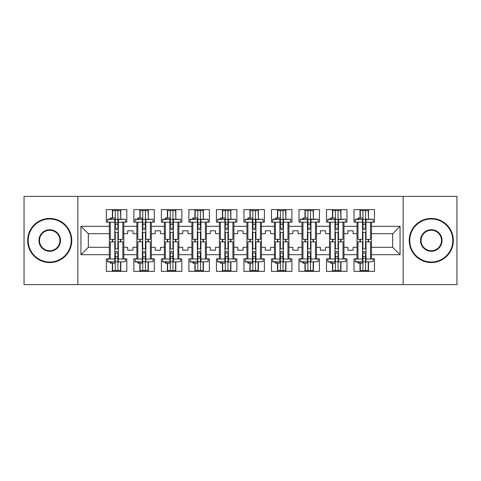<?xml version="1.0" encoding="UTF-8"?>
<svg xmlns="http://www.w3.org/2000/svg" width="481" height="481" viewBox="0 0 481 481"><rect width="100%" height="100%" fill="white"/><g stroke="black" fill="none" stroke-linecap="round" stroke-linejoin="round"><path stroke-width="0.72" d="M403.144 196.398L24.05 196.398L24.05 284.602L456.95 284.602L456.95 196.398L403.144 196.398L403.144 284.602M343.963 247.294L347.841 247.294L347.841 250.204L353.132 250.204L353.132 247.294L357.016 247.294L357.016 233.706L353.132 233.706L353.132 230.796L347.841 230.796L347.841 233.706L343.963 233.706L343.963 254.702L357.016 254.702L357.016 258.844L354.016 258.844L354.016 271.368L374.483 271.368L374.483 258.844L371.482 258.844L371.482 247.294L392.652 247.294L392.652 233.706L371.482 233.706L371.482 247.294M316.444 247.294L320.322 247.294L320.322 250.204L325.613 250.204L325.613 247.294L329.497 247.294L329.497 233.706L325.613 233.706L325.613 230.796L320.322 230.796L320.322 233.706L316.444 233.706L316.444 254.702L329.497 254.702L329.497 258.844L326.497 258.844L326.497 271.368L346.963 271.368L346.963 258.844L343.963 258.844L343.963 254.702M288.925 247.294L292.803 247.294L292.803 250.204L298.094 250.204L298.094 247.294L301.978 247.294L301.978 233.706L298.094 233.706L298.094 230.796L292.803 230.796L292.803 233.706L288.925 233.706L288.925 254.702L301.978 254.702L301.978 258.844L298.978 258.844L298.978 271.368L319.444 271.368L319.444 258.844L316.444 258.844L316.444 254.702M261.405 247.294L265.284 247.294L265.284 250.204L270.575 250.204L270.575 247.294L274.459 247.294L274.459 233.706L270.575 233.706L270.575 230.796L265.284 230.796L265.284 233.706L261.405 233.706L261.405 254.702L274.459 254.702L274.459 258.844L271.458 258.844L271.458 271.368L291.925 271.368L291.925 258.844L288.925 258.844L288.925 254.702M233.886 247.294L237.764 247.294L237.764 250.204L243.055 250.204L243.055 247.294L246.939 247.294L246.939 233.706L243.055 233.706L243.055 230.796L237.764 230.796L237.764 233.706L233.886 233.706L233.886 254.702L246.939 254.702L246.939 258.844L243.939 258.844L243.939 271.368L264.406 271.368L264.406 258.844L261.405 258.844L261.405 254.702M206.367 247.294L210.245 247.294L210.245 250.204L215.536 250.204L215.536 247.294L219.42 247.294L219.42 233.706L215.536 233.706L215.536 230.796L210.245 230.796L210.245 233.706L206.367 233.706L206.367 254.702L219.42 254.702L219.42 258.844L216.42 258.844L216.42 271.368L236.886 271.368L236.886 258.844L233.886 258.844L233.886 254.702M178.848 247.294L182.726 247.294L182.726 250.204L188.017 250.204L188.017 247.294L191.901 247.294L191.901 233.706L188.017 233.706L188.017 230.796L182.726 230.796L182.726 233.706L178.848 233.706L178.848 254.702L191.901 254.702L191.901 258.844L188.901 258.844L188.901 271.368L209.367 271.368L209.367 258.844L206.367 258.844L206.367 254.702M151.329 247.294L155.207 247.294L155.207 250.204L160.498 250.204L160.498 247.294L164.382 247.294L164.382 233.706L160.498 233.706L160.498 230.796L155.207 230.796L155.207 233.706L151.329 233.706L151.329 254.702L164.382 254.702L164.382 258.844L161.382 258.844L161.382 271.368L181.842 271.368L181.842 258.844L178.848 258.844L178.848 254.702M123.809 247.294L127.687 247.294L127.687 250.204L132.978 250.204L132.978 247.294L136.863 247.294L136.863 233.706L132.978 233.706L132.978 230.796L127.687 230.796L127.687 233.706L123.809 233.706L123.809 254.702L136.863 254.702L136.863 258.844L133.862 258.844L133.862 271.368L154.323 271.368L154.323 258.844L151.329 258.844L151.329 254.702M77.856 284.602L77.856 196.398M151.329 233.706L151.329 226.298L164.382 226.298L164.382 233.706M178.848 233.706L178.848 222.156L181.842 222.156L181.842 209.632L161.382 209.632L161.382 222.156L164.382 222.156L164.382 226.298M178.848 226.298L191.901 226.298L191.901 233.706M206.367 233.706L206.367 222.156L209.367 222.156L209.367 209.632L188.901 209.632L188.901 222.156L191.901 222.156L191.901 226.298M206.367 226.298L219.42 226.298L219.42 233.706M233.886 233.706L233.886 222.156L236.886 222.156L236.886 209.632L216.42 209.632L216.42 222.156L219.42 222.156L219.42 226.298M233.886 226.298L246.939 226.298L246.939 233.706M261.405 233.706L261.405 222.156L264.406 222.156L264.406 209.632L243.939 209.632L243.939 222.156L246.939 222.156L246.939 226.298M261.405 226.298L274.459 226.298L274.459 233.706M288.925 233.706L288.925 222.156L291.925 222.156L291.925 209.632L271.458 209.632L271.458 222.156L274.459 222.156L274.459 226.298M288.925 226.298L301.978 226.298L301.978 233.706M316.444 233.706L316.444 222.156L319.444 222.156L319.444 209.632L298.978 209.632L298.978 222.156L301.978 222.156L301.978 226.298M316.444 226.298L329.497 226.298L329.497 233.706M343.963 233.706L343.963 222.156L346.963 222.156L346.963 209.632L326.497 209.632L326.497 222.156L329.497 222.156L329.497 226.298M343.963 226.298L357.016 226.298L357.016 233.706M371.482 233.706L371.482 222.156L374.483 222.156L374.483 209.632L354.016 209.632L354.016 222.156L357.016 222.156L357.016 226.298M371.482 226.298L400.06 226.298L400.06 254.702L371.482 254.702M109.343 247.294L109.343 233.706L88.348 233.706L88.348 247.294L109.343 247.294L109.343 258.844L106.343 258.844L106.343 271.368L126.804 271.368L126.804 258.844L123.809 258.844L123.809 254.702M109.343 254.702L80.94 254.702L80.94 226.298L109.343 226.298L109.343 233.706M123.809 233.706L123.809 222.156L126.804 222.156L126.804 209.632L106.343 209.632L106.343 222.156L109.343 222.156L109.343 226.298M123.809 226.298L136.863 226.298L136.863 233.706M151.329 226.298L151.329 222.156L154.323 222.156L154.323 209.632L133.862 209.632L133.862 222.156L136.863 222.156L136.863 226.298M357.016 247.294L357.016 254.702M329.497 247.294L329.497 254.702M301.978 247.294L301.978 254.702M274.459 247.294L274.459 254.702M246.939 247.294L246.939 254.702M219.42 247.294L219.42 254.702M191.901 247.294L191.901 254.702M164.382 247.294L164.382 254.702M136.863 247.294L136.863 254.702M88.348 247.294L80.94 254.702M80.94 226.298L88.348 233.706M392.652 247.294L400.06 254.702M400.06 226.298L392.652 233.706M112.344 271.368L112.344 263.167M112.344 241.823L112.344 239.352M112.344 218.007L112.344 209.632M120.809 271.368L120.809 261.953M120.809 241.823L120.809 239.352M120.809 219.222L120.809 209.632M139.863 271.368L139.863 263.167M139.863 241.823L139.863 239.352M139.863 218.007L139.863 209.632M148.328 271.368L148.328 261.953M148.328 241.823L148.328 239.352M148.328 219.222L148.328 209.632M167.382 271.368L167.382 263.167M167.382 241.823L167.382 239.352M167.382 218.007L167.382 209.632M175.848 271.368L175.848 261.953M175.848 241.823L175.848 239.352M175.848 219.222L175.848 209.632M194.901 271.368L194.901 263.167M194.901 241.823L194.901 239.352M194.901 218.007L194.901 209.632M203.367 271.368L203.367 261.953M203.367 241.823L203.367 239.352M203.367 219.222L203.367 209.632M222.42 271.368L222.42 263.167M222.42 241.823L222.42 239.352M222.42 218.007L222.42 209.632M230.886 271.368L230.886 261.953M230.886 241.823L230.886 239.352M230.886 219.222L230.886 209.632M249.94 271.368L249.94 263.167M249.94 241.823L249.94 239.352M249.94 218.007L249.94 209.632M258.405 271.368L258.405 261.953M258.405 241.823L258.405 239.352M258.405 219.222L258.405 209.632M277.459 271.368L277.459 263.167M277.459 241.823L277.459 239.352M277.459 218.007L277.459 209.632M285.924 271.368L285.924 261.953M285.924 241.823L285.924 239.352M285.924 219.222L285.924 209.632M304.978 271.368L304.978 263.167M304.978 241.823L304.978 239.352M304.978 218.007L304.978 209.632M313.444 271.368L313.444 261.953M313.444 241.823L313.444 239.352M313.444 219.222L313.444 209.632M332.497 271.368L332.497 263.167M332.497 241.823L332.497 239.352M332.497 218.007L332.497 209.632M340.963 271.368L340.963 261.953M340.963 241.823L340.963 239.352M340.963 219.222L340.963 209.632M360.016 271.368L360.016 263.167M360.016 241.823L360.016 239.352M360.016 218.007L360.016 209.632M368.482 271.368L368.482 261.953M368.482 241.823L368.482 239.352M368.482 219.222L368.482 209.632M114.809 261.652L114.809 241.823L110.311 241.823L110.311 259.025L107.576 259.025L107.576 261.953L114.809 261.953L107.576 261.652M114.809 219.522L114.809 239.352L110.311 239.352L110.311 222.156L107.576 222.156L107.576 219.222L114.809 219.222L107.576 219.522M122.835 259.025L118.338 259.025L118.338 241.823L122.835 241.823L122.835 259.025L125.571 259.025L125.571 261.652L118.338 261.953L125.571 261.652M125.571 219.522L125.571 222.156L122.835 222.156L122.835 239.352L118.338 239.352L118.338 219.222L125.571 219.222L118.338 219.522M112.608 218.007L112.608 210.6L120.545 210.6L120.809 219.186M112.608 263.167L112.608 270.575L120.545 270.575L120.545 261.953M120.545 241.823L120.545 239.352M112.608 241.823L112.608 239.352M110.311 261.953L110.311 263.167L115.254 263.167L115.254 270.575L115.254 252.982L115.254 256.553L117.899 256.553L117.899 252.982L117.899 270.575M117.899 248.875L117.899 232.305L117.899 248.875M110.311 219.222L110.311 218.007L115.254 218.007L115.254 210.6L115.254 228.198L115.254 224.621L117.899 224.621L117.899 228.198L117.899 210.6M115.254 248.875L115.254 232.305L115.254 248.875M115.254 261.844L117.899 261.844M115.254 219.33L117.899 219.33M115.254 256.553L114.809 256.553M115.254 258.315L117.899 258.315M115.254 222.859L117.899 222.859M115.254 224.621L114.809 224.621M118.338 251.593L114.809 251.593M118.338 252.982L114.809 252.982M118.338 248.875L114.809 248.875M118.338 232.305L114.809 232.305M118.338 228.198L114.809 228.198M118.338 229.581L114.809 229.581M118.338 259.025L118.338 261.652M49.717 218.981A21.519 21.519 0 0 0 28.193 240.5A21.519 21.519 0 0 0 49.717 262.019A21.519 21.519 0 0 0 71.236 240.5A21.519 21.519 0 0 0 49.717 218.981M49.717 262.548A22.048 22.048 0 0 1 27.664 240.5A22.048 22.048 0 0 1 49.717 218.452A22.048 22.048 0 0 1 71.765 240.5A22.048 22.048 0 0 1 49.717 262.548M49.717 229.738A10.762 10.762 0 0 1 60.48 240.5A10.762 10.762 0 0 1 49.717 251.262A10.762 10.762 0 0 1 38.955 240.5A10.762 10.762 0 0 1 49.717 229.738M49.717 250.733A10.233 10.233 0 0 0 59.951 240.5A10.233 10.233 0 0 0 49.717 230.267A10.233 10.233 0 0 0 39.484 240.5A10.233 10.233 0 0 0 49.717 250.733M431.283 218.981A21.519 21.519 0 0 0 409.764 240.5A21.519 21.519 0 0 0 431.283 262.019A21.519 21.519 0 0 0 452.807 240.5A21.519 21.519 0 0 0 431.283 218.981M431.283 262.548A22.048 22.048 0 0 1 409.235 240.5A22.048 22.048 0 0 1 431.283 218.452A22.048 22.048 0 0 1 453.336 240.5A22.048 22.048 0 0 1 431.283 262.548M431.283 229.738A10.762 10.762 0 0 1 442.045 240.5A10.762 10.762 0 0 1 431.283 251.262A10.762 10.762 0 0 1 420.52 240.5A10.762 10.762 0 0 1 431.283 229.738M431.283 250.733A10.233 10.233 0 0 0 441.516 240.5A10.233 10.233 0 0 0 431.283 230.267A10.233 10.233 0 0 0 421.049 240.5A10.233 10.233 0 0 0 431.283 250.733M142.328 261.652L142.328 241.823L137.831 241.823L137.831 259.025L135.095 259.025L135.095 261.953L142.328 261.953L135.095 261.652M142.328 219.522L142.328 239.352L137.831 239.352L137.831 222.156L135.095 222.156L135.095 219.222L142.328 219.222L135.095 219.522M150.355 259.025L145.857 259.025L145.857 241.823L150.355 241.823L150.355 259.025L153.09 259.025L153.09 261.652L145.857 261.953L153.09 261.652M153.09 219.522L153.09 222.156L150.355 222.156L150.355 239.352L145.857 239.352L145.857 219.222L153.09 219.222L145.857 219.522M140.127 218.007L140.127 210.6L148.064 210.6L148.328 219.186M140.127 263.167L140.127 270.575L148.064 270.575L148.064 261.953M148.064 241.823L148.064 239.352M140.127 241.823L140.127 239.352M137.831 261.953L137.831 263.167L142.773 263.167L142.773 270.575L142.773 252.982L142.773 256.553L145.418 256.553L145.418 252.982L145.418 270.575M145.418 248.875L145.418 232.305L145.418 248.875M137.831 219.222L137.831 218.007L142.773 218.007L142.773 210.6L142.773 228.198L142.773 224.621L145.418 224.621L145.418 228.198L145.418 210.6M142.773 248.875L142.773 232.305L142.773 248.875M142.773 261.844L145.418 261.844M142.773 219.33L145.418 219.33M142.773 256.553L142.328 256.553M142.773 258.315L145.418 258.315M142.773 222.859L145.418 222.859M142.773 224.621L142.328 224.621M145.857 251.593L142.328 251.593M145.857 252.982L142.328 252.982M145.857 248.875L142.328 248.875M145.857 232.305L142.328 232.305M145.857 228.198L142.328 228.198M145.857 229.581L142.328 229.581M145.857 259.025L145.857 261.652M169.847 261.652L169.847 241.823L165.35 241.823L165.35 259.025L162.614 259.025L162.614 261.953L169.847 261.953L162.614 261.652M169.847 219.522L169.847 239.352L165.35 239.352L165.35 222.156L162.614 222.156L162.614 219.222L169.847 219.222L162.614 219.522M177.874 259.025L173.376 259.025L173.376 241.823L177.874 241.823L177.874 259.025L180.609 259.025L180.609 261.652L173.376 261.953L180.609 261.652M180.609 219.522L180.609 222.156L177.874 222.156L177.874 239.352L173.376 239.352L173.376 219.222L180.609 219.222L173.376 219.522M167.647 218.007L167.647 210.6L175.583 210.6L175.848 219.186M167.647 263.167L167.647 270.575L175.583 270.575L175.583 261.953M175.583 241.823L175.583 239.352M167.647 241.823L167.647 239.352M165.35 261.953L165.35 263.167L170.292 263.167L170.292 270.575L170.292 252.982L170.292 256.553L172.938 256.553L172.938 252.982L172.938 270.575M172.938 248.875L172.938 232.305L172.938 248.875M165.35 219.222L165.35 218.007L170.292 218.007L170.292 210.6L170.292 228.198L170.292 224.621L172.938 224.621L172.938 228.198L172.938 210.6M170.292 248.875L170.292 232.305L170.292 248.875M170.292 261.844L172.938 261.844M170.292 219.33L172.938 219.33M170.292 256.553L169.847 256.553M170.292 258.315L172.938 258.315M170.292 222.859L172.938 222.859M170.292 224.621L169.847 224.621M173.376 251.593L169.847 251.593M173.376 252.982L169.847 252.982M173.376 248.875L169.847 248.875M173.376 232.305L169.847 232.305M173.376 228.198L169.847 228.198M173.376 229.581L169.847 229.581M173.376 259.025L173.376 261.652M197.366 261.652L197.366 241.823L192.869 241.823L192.869 259.025L190.133 259.025L190.133 261.953L197.366 261.953L190.133 261.652M197.366 219.522L197.366 239.352L192.869 239.352L192.869 222.156L190.133 222.156L190.133 219.222L197.366 219.222L190.133 219.522M205.393 259.025L200.896 259.025L200.896 241.823L205.393 241.823L205.393 259.025L208.129 259.025L208.129 261.652L200.896 261.953L208.129 261.652M208.129 219.522L208.129 222.156L205.393 222.156L205.393 239.352L200.896 239.352L200.896 219.222L208.129 219.222L200.896 219.522M195.166 218.007L195.166 210.6L203.102 210.6L203.367 219.186M195.166 263.167L195.166 270.575L203.102 270.575L203.102 261.953M203.102 241.823L203.102 239.352M195.166 241.823L195.166 239.352M192.869 261.953L192.869 263.167L197.811 263.167L197.811 270.575L197.811 252.982L197.811 256.553L200.457 256.553L200.457 252.982L200.457 270.575M200.457 248.875L200.457 232.305L200.457 248.875M192.869 219.222L192.869 218.007L197.811 218.007L197.811 210.6L197.811 228.198L197.811 224.621L200.457 224.621L200.457 228.198L200.457 210.6M197.811 248.875L197.811 232.305L197.811 248.875M197.811 261.844L200.457 261.844M197.811 219.33L200.457 219.33M197.811 256.553L197.366 256.553M197.811 258.315L200.457 258.315M197.811 222.859L200.457 222.859M197.811 224.621L197.366 224.621M200.896 251.593L197.366 251.593M200.896 252.982L197.366 252.982M200.896 248.875L197.366 248.875M200.896 232.305L197.366 232.305M200.896 228.198L197.366 228.198M200.896 229.581L197.366 229.581M200.896 259.025L200.896 261.652M224.886 261.652L224.886 241.823L220.388 241.823L220.388 259.025L217.652 259.025L217.652 261.953L224.886 261.953L217.652 261.652M224.886 219.522L224.886 239.352L220.388 239.352L220.388 222.156L217.652 222.156L217.652 219.222L224.886 219.222L217.652 219.522M232.912 259.025L228.415 259.025L228.415 241.823L232.912 241.823L232.912 259.025L235.648 259.025L235.648 261.652L228.415 261.953L235.648 261.652M235.648 219.522L235.648 222.156L232.912 222.156L232.912 239.352L228.415 239.352L228.415 219.222L235.648 219.222L228.415 219.522M222.685 218.007L222.685 210.6L230.621 210.6L230.886 219.186M222.685 263.167L222.685 270.575L230.621 270.575L230.621 261.953M230.621 241.823L230.621 239.352M222.685 241.823L222.685 239.352M220.388 261.953L220.388 263.167L225.33 263.167L225.33 270.575L225.33 252.982L225.33 256.553L227.976 256.553L227.976 252.982L227.976 270.575M227.976 248.875L227.976 232.305L227.976 248.875M220.388 219.222L220.388 218.007L225.33 218.007L225.33 210.6L225.33 228.198L225.33 224.621L227.976 224.621L227.976 228.198L227.976 210.6M225.33 248.875L225.33 232.305L225.33 248.875M225.33 261.844L227.976 261.844M225.33 219.33L227.976 219.33M225.33 256.553L224.886 256.553M225.33 258.315L227.976 258.315M225.33 222.859L227.976 222.859M225.33 224.621L224.886 224.621M228.415 251.593L224.886 251.593M228.415 252.982L224.886 252.982M228.415 248.875L224.886 248.875M228.415 232.305L224.886 232.305M228.415 228.198L224.886 228.198M228.415 229.581L224.886 229.581M228.415 259.025L228.415 261.652M252.405 261.652L252.405 241.823L247.907 241.823L247.907 259.025L245.178 259.025L245.178 261.953L252.405 261.953L245.178 261.652M252.405 219.522L252.405 239.352L247.907 239.352L247.907 222.156L245.178 222.156L245.178 219.222L252.405 219.222L245.178 219.522M260.431 259.025L255.934 259.025L255.934 241.823L260.431 241.823L260.431 259.025L263.167 259.025L263.167 261.652L255.934 261.953L263.167 261.652M263.167 219.522L263.167 222.156L260.431 222.156L260.431 239.352L255.934 239.352L255.934 219.222L263.167 219.222L255.934 219.522M250.204 218.007L250.204 210.6L258.141 210.6L258.405 219.186M250.204 263.167L250.204 270.575L258.141 270.575L258.141 261.953M258.141 241.823L258.141 239.352M250.204 241.823L250.204 239.352M247.907 261.953L247.907 263.167L252.85 263.167L252.85 270.575L252.85 252.982L252.85 256.553L255.495 256.553L255.495 252.982L255.495 270.575M255.495 248.875L255.495 232.305L255.495 248.875M247.907 219.222L247.907 218.007L252.85 218.007L252.85 210.6L252.85 228.198L252.85 224.621L255.495 224.621L255.495 228.198L255.495 210.6M252.85 248.875L252.85 232.305L252.85 248.875M252.85 261.844L255.495 261.844M252.85 219.33L255.495 219.33M252.85 256.553L252.405 256.553M252.85 258.315L255.495 258.315M252.85 222.859L255.495 222.859M252.85 224.621L252.405 224.621M255.934 251.593L252.405 251.593M255.934 252.982L252.405 252.982M255.934 248.875L252.405 248.875M255.934 232.305L252.405 232.305M255.934 228.198L252.405 228.198M255.934 229.581L252.405 229.581M255.934 259.025L255.934 261.652M279.924 261.652L279.924 241.823L275.427 241.823L275.427 259.025L272.697 259.025L272.697 261.953L279.924 261.953L272.697 261.652M279.924 219.522L279.924 239.352L275.427 239.352L275.427 222.156L272.697 222.156L272.697 219.222L279.924 219.222L272.697 219.522M287.951 259.025L283.453 259.025L283.453 241.823L287.951 241.823L287.951 259.025L290.686 259.025L290.686 261.652L283.453 261.953L290.686 261.652M290.686 219.522L290.686 222.156L287.951 222.156L287.951 239.352L283.453 239.352L283.453 219.222L290.686 219.222L283.453 219.522M277.723 218.007L277.723 210.6L285.66 210.6L285.924 219.186M277.723 263.167L277.723 270.575L285.66 270.575L285.66 261.953M285.66 241.823L285.66 239.352M277.723 241.823L277.723 239.352M275.427 261.953L275.427 263.167L280.369 263.167L280.369 270.575L280.369 252.982L280.369 256.553L283.014 256.553L283.014 252.982L283.014 270.575M283.014 248.875L283.014 232.305L283.014 248.875M275.427 219.222L275.427 218.007L280.369 218.007L280.369 210.6L280.369 228.198L280.369 224.621L283.014 224.621L283.014 228.198L283.014 210.6M280.369 248.875L280.369 232.305L280.369 248.875M280.369 261.844L283.014 261.844M280.369 219.33L283.014 219.33M280.369 256.553L279.924 256.553M280.369 258.315L283.014 258.315M280.369 222.859L283.014 222.859M280.369 224.621L279.924 224.621M283.453 251.593L279.924 251.593M283.453 252.982L279.924 252.982M283.453 248.875L279.924 248.875M283.453 232.305L279.924 232.305M283.453 228.198L279.924 228.198M283.453 229.581L279.924 229.581M283.453 259.025L283.453 261.652M307.443 261.652L307.443 241.823L302.946 241.823L302.946 259.025L300.216 259.025L300.216 261.953L307.443 261.953L300.216 261.652M307.443 219.522L307.443 239.352L302.946 239.352L302.946 222.156L300.216 222.156L300.216 219.222L307.443 219.222L300.216 219.522M315.47 259.025L310.973 259.025L310.973 241.823L315.47 241.823L315.47 259.025L318.206 259.025L318.206 261.652L310.973 261.953L318.206 261.652M318.206 219.522L318.206 222.156L315.47 222.156L315.47 239.352L310.973 239.352L310.973 219.222L318.206 219.222L310.973 219.522M305.243 218.007L305.243 210.6L313.179 210.6L313.444 219.186M305.243 263.167L305.243 270.575L313.179 270.575L313.179 261.953M313.179 241.823L313.179 239.352M305.243 241.823L305.243 239.352M302.946 261.953L302.946 263.167L307.888 263.167L307.888 270.575L307.888 252.982L307.888 256.553L310.534 256.553L310.534 252.982L310.534 270.575M310.534 248.875L310.534 232.305L310.534 248.875M302.946 219.222L302.946 218.007L307.888 218.007L307.888 210.6L307.888 228.198L307.888 224.621L310.534 224.621L310.534 228.198L310.534 210.6M307.888 248.875L307.888 232.305L307.888 248.875M307.888 261.844L310.534 261.844M307.888 219.33L310.534 219.33M307.888 256.553L307.443 256.553M307.888 258.315L310.534 258.315M307.888 222.859L310.534 222.859M307.888 224.621L307.443 224.621M310.973 251.593L307.443 251.593M310.973 252.982L307.443 252.982M310.973 248.875L307.443 248.875M310.973 232.305L307.443 232.305M310.973 228.198L307.443 228.198M310.973 229.581L307.443 229.581M310.973 259.025L310.973 261.652M334.962 261.652L334.962 241.823L330.465 241.823L330.465 259.025L327.735 259.025L327.735 261.953L334.962 261.953L327.735 261.652M334.962 219.522L334.962 239.352L330.465 239.352L330.465 222.156L327.735 222.156L327.735 219.222L334.962 219.222L327.735 219.522M342.989 259.025L338.492 259.025L338.492 241.823L342.989 241.823L342.989 259.025L345.725 259.025L345.725 261.652L338.492 261.953L345.725 261.652M345.725 219.522L345.725 222.156L342.989 222.156L342.989 239.352L338.492 239.352L338.492 219.222L345.725 219.222L338.492 219.522M332.762 218.007L332.762 210.6L340.698 210.6L340.963 219.186M332.762 263.167L332.762 270.575L340.698 270.575L340.698 261.953M340.698 241.823L340.698 239.352M332.762 241.823L332.762 239.352M330.465 261.953L330.465 263.167L335.407 263.167L335.407 270.575L335.407 252.982L335.407 256.553L338.053 256.553L338.053 252.982L338.053 270.575M338.053 248.875L338.053 232.305L338.053 248.875M330.465 219.222L330.465 218.007L335.407 218.007L335.407 210.6L335.407 228.198L335.407 224.621L338.053 224.621L338.053 228.198L338.053 210.6M335.407 248.875L335.407 232.305L335.407 248.875M335.407 261.844L338.053 261.844M335.407 219.33L338.053 219.33M335.407 256.553L334.962 256.553M335.407 258.315L338.053 258.315M335.407 222.859L338.053 222.859M335.407 224.621L334.962 224.621M338.492 251.593L334.962 251.593M338.492 252.982L334.962 252.982M338.492 248.875L334.962 248.875M338.492 232.305L334.962 232.305M338.492 228.198L334.962 228.198M338.492 229.581L334.962 229.581M338.492 259.025L338.492 261.652M362.488 261.652L362.488 241.823L357.984 241.823L357.984 259.025L355.255 259.025L355.255 261.953L362.488 261.953L355.255 261.652M362.488 219.522L362.488 239.352L357.984 239.352L357.984 222.156L355.255 222.156L355.255 219.222L362.488 219.222L355.255 219.522M370.508 259.025L366.011 259.025L366.011 241.823L370.508 241.823L370.508 259.025L373.244 259.025L373.244 261.652L366.011 261.953L373.244 261.652M373.244 219.522L373.244 222.156L370.508 222.156L370.508 239.352L366.011 239.352L366.011 219.222L373.244 219.222L366.011 219.522M360.281 218.007L360.281 210.6L368.218 210.6L368.482 219.186M360.281 263.167L360.281 270.575L368.218 270.575L368.218 261.953M368.218 241.823L368.218 239.352M360.281 241.823L360.281 239.352M357.984 261.953L357.984 263.167L362.927 263.167L362.927 270.575L362.927 252.982L362.927 256.553L365.572 256.553L365.572 252.982L365.572 270.575M365.572 248.875L365.572 232.305L365.572 248.875M357.984 219.222L357.984 218.007L362.927 218.007L362.927 210.6L362.927 228.198L362.927 224.621L365.572 224.621L365.572 228.198L365.572 210.6M362.927 248.875L362.927 232.305L362.927 248.875M362.927 261.844L365.572 261.844M362.927 219.33L365.572 219.33M362.927 256.553L362.488 256.553M362.927 258.315L365.572 258.315M362.927 222.859L365.572 222.859M362.927 224.621L362.488 224.621M366.011 251.593L362.488 251.593M366.011 252.982L362.488 252.982M366.011 248.875L362.488 248.875M366.011 232.305L362.488 232.305M366.011 228.198L362.488 228.198M366.011 229.581L362.488 229.581M366.011 259.025L366.011 261.652M114.809 259.025L110.311 259.025M111.087 218.007L111.087 219.222M111.087 263.167L111.087 261.953M114.809 222.156L110.311 222.156M122.835 222.156L118.338 222.156M142.328 259.025L137.831 259.025M138.606 218.007L138.606 219.222M138.606 263.167L138.606 261.953M142.328 222.156L137.831 222.156M150.355 222.156L145.857 222.156M169.847 259.025L165.35 259.025M166.125 218.007L166.125 219.222M166.125 263.167L166.125 261.953M169.847 222.156L165.35 222.156M177.874 222.156L173.376 222.156M197.366 259.025L192.869 259.025M193.645 218.007L193.645 219.222M193.645 263.167L193.645 261.953M197.366 222.156L192.869 222.156M205.393 222.156L200.896 222.156M224.886 259.025L220.388 259.025M221.164 218.007L221.164 219.222M221.164 263.167L221.164 261.953M224.886 222.156L220.388 222.156M232.912 222.156L228.415 222.156M252.405 259.025L247.907 259.025M248.683 218.007L248.683 219.222M248.683 263.167L248.683 261.953M252.405 222.156L247.907 222.156M260.431 222.156L255.934 222.156M279.924 259.025L275.427 259.025M276.202 218.007L276.202 219.222M276.202 263.167L276.202 261.953M279.924 222.156L275.427 222.156M287.951 222.156L283.453 222.156M307.443 259.025L302.946 259.025M303.721 218.007L303.721 219.222M303.721 263.167L303.721 261.953M307.443 222.156L302.946 222.156M315.47 222.156L310.973 222.156M334.962 259.025L330.465 259.025M331.241 218.007L331.241 219.222M331.241 263.167L331.241 261.953M334.962 222.156L330.465 222.156M342.989 222.156L338.492 222.156M362.488 259.025L357.984 259.025M358.76 218.007L358.76 219.222M358.76 263.167L358.76 261.953M362.488 222.156L357.984 222.156M370.508 222.156L366.011 222.156"/></g></svg>
